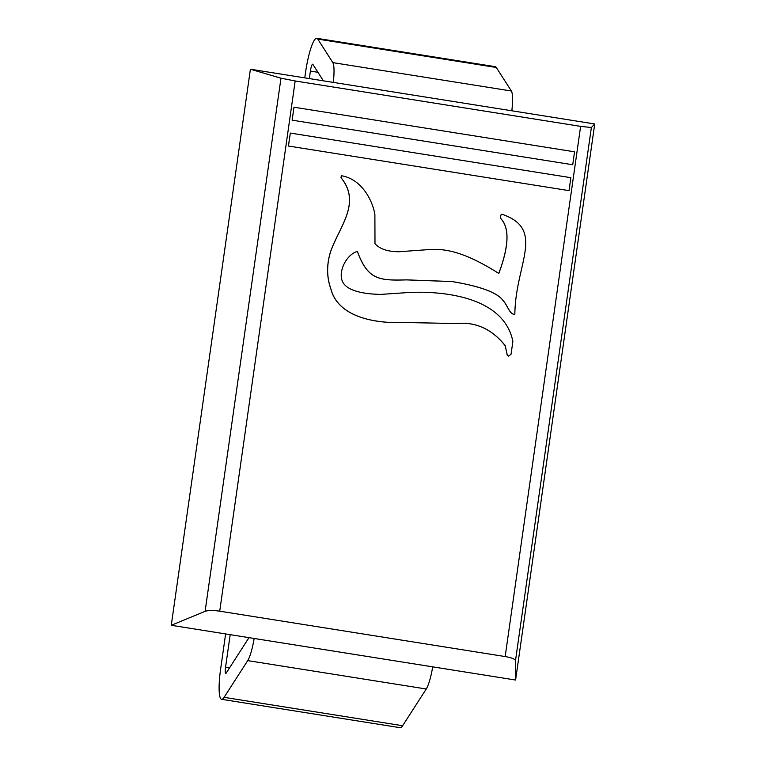 <?xml version="1.0" encoding="UTF-8"?>
<svg xmlns="http://www.w3.org/2000/svg" width="766" height="766" viewBox="0 0 766 766"><rect width="100%" height="100%" fill="white"/><g stroke="black" fill="none" stroke-linecap="round" stroke-linejoin="round"><path stroke-width="1.15" d="M292.152 120.147L293.991 107.211L292.105 120.166L572.719 164.747L292.105 120.166M288.476 146.009L290.314 133.073L288.418 146.028L568.985 190.629L288.418 146.028M357.349 251.42L356.554 251.669L357.349 251.42C367.661 279.695 378.931 280.72 406.468 279.887L451.94 281.553C480.359 286.264 497.431 292.631 503.157 300.655C507.896 306.007 509.859 314.97 514.809 314.242M505.263 345.801L507.207 355.175L508.605 356.161L507.264 355.165L505.263 345.801C491.868 328.968 475.437 321.557 455.962 323.558L405.329 322.515C369.442 323.999 337.682 314.625 330.979 289.395C326.661 277.436 326.488 264.959 330.472 251.947C339.175 226.813 361.705 203.047 340.985 177.712L341.033 177.693C361.753 203.028 339.223 226.793 330.519 251.937C326.536 264.94 326.709 277.416 331.027 289.376C337.729 314.606 369.49 323.98 405.377 322.496L456.009 323.539C475.485 321.538 491.916 328.959 505.321 345.792M500.859 215.026L501.893 214.212L500.859 215.026L500.39 217.917L501.242 219.066C509.668 228.412 508.854 246.556 498.819 273.472C460.136 248.912 441.455 248.835 428.539 249.611L399.048 251.736C387.835 251.717 379.821 249.036 374.986 243.703L374.89 214.308C372.219 199.533 361.303 178.985 341.33 175.711L340.985 177.712M501.194 219.076C509.62 228.431 508.806 246.566 498.771 273.491M514.541 314.366L514.857 314.232C509.907 314.96 507.944 305.988 503.205 300.636C497.479 292.612 480.406 286.245 451.988 281.534L406.516 279.868C378.978 280.701 367.718 279.676 357.396 251.411C346.251 254.456 337.26 272.629 343.024 282.568C348.789 292.507 369.317 294.211 380.836 294.393L407.972 292.564C434.102 291.013 503.214 293.359 512.875 341.397L511.075 354.16L508.653 356.142M505.167 656.558L219.718 611.182L295.178 80.976L580.628 126.361L505.167 656.558C511.621 657.697 515.058 659.066 515.489 660.665L591.371 127.539L580.628 126.361M293.991 107.211L574.557 151.812L572.719 164.747M290.314 133.073L570.871 177.683L569.033 190.61M341.33 175.711L341.033 177.693M500.39 217.917L501.242 219.066M500.916 215.007L500.447 217.898M501.893 214.212C546.12 229.235 515.317 263.83 514.857 314.232M295.178 80.976L280.978 78.199L250.405 69.227L511.841 110.783A26.235 4.606 -81 0 0 511.362 91.001L332.827 62.621A26.235 4.606 99 0 1 333.296 82.402M254.159 638.471A26.235 4.606 99 0 1 247.715 660.618L426.25 688.998A26.235 4.606 -81 0 0 432.704 666.851L171.268 625.295L205.106 611.325C208.256 610.301 213.13 610.253 219.718 611.182M432.704 666.851L515.595 680.036L515.489 660.665M511.841 110.783L594.732 123.968L591.371 127.539M171.268 625.295L250.405 69.227M594.732 123.968L515.595 680.036M426.25 688.998L402.629 725.728L224.093 697.338L247.715 660.618M224.093 697.338A32.794 5.755 99 0 1 221.613 699.32L400.158 727.7A32.794 5.755 -81 0 0 402.629 725.728M230.193 634.66L225.539 667.349A6.559 1.149 99 0 0 225.731 673.41A6.559 1.149 99 0 0 226.229 673.017L248.979 637.647M225.625 633.932L220.627 669.024A32.794 5.755 99 0 0 221.613 699.32M332.827 62.621L317.775 39.085L496.311 67.475L511.362 91.001M304.763 77.864L305.49 72.78A32.794 5.755 99 0 1 316.77 38.3A32.794 5.755 99 0 1 317.775 39.085M317.928 72.301L310.393 71.104L309.33 78.592M310.393 71.104A6.559 1.149 99 0 1 312.652 64.21A6.559 1.149 99 0 1 312.854 64.363L323.376 80.823M496.311 67.475A32.794 5.755 -81 0 0 495.315 66.68L316.77 38.3M280.978 78.199L205.106 611.325M225.539 667.349L229.474 667.981"/></g></svg>
